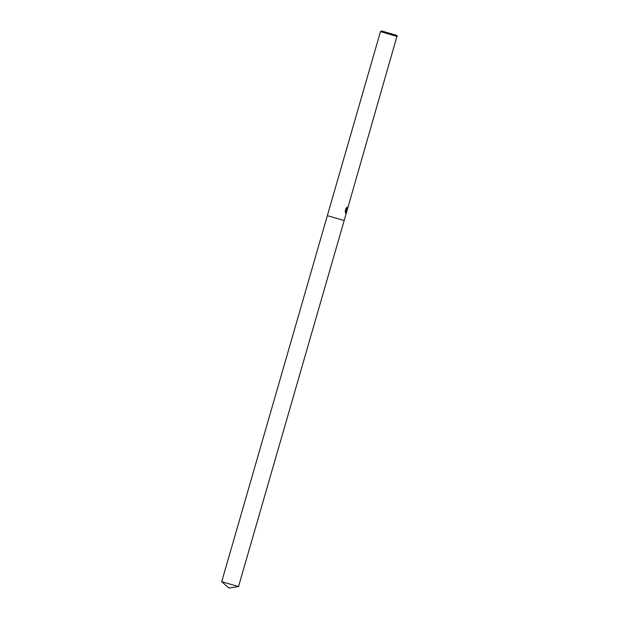 <?xml version="1.0" encoding="UTF-8"?>
<svg xmlns="http://www.w3.org/2000/svg" width="619" height="619" viewBox="0 0 619 619"><rect width="100%" height="100%" fill="white"/><g stroke="black" fill="none" stroke-linecap="round" stroke-linejoin="round"><path stroke-width="0.46" stroke-dasharray="3.1 2.32" d="M380.468 31.608L397.305 36.467M327.343 215.667L344.179 220.526L327.343 215.667M347.158 209.261L347.406 208.1L346.779 209.361M346.153 208.224L345.209 211.505M346.98 207.195L345.65 208.603M344.976 210.924L345.371 212.758M345.982 209.764L345.804 213.083M221.695 581.698L238.532 586.557"/><path stroke-width="0.93" d="M346.957 207.404L346.725 209.292L347.723 208.17L346.725 210.305L346.385 210.089L346.655 211.961L346.385 210.089M396.918 36.428L380.468 31.608L221.703 581.713L238.532 586.557L344.179 220.526L327.343 215.667L344.179 220.526L396.918 36.428M345.913 213.137L346.191 209.826L345.417 212.487M346.686 211.853C346.377 213.114 346.006 213.439 345.572 212.82L345.193 210.986M345.209 211.505L346.153 208.224M345.859 208.673L347.182 207.257M396.299 35.237L381.66 30.95L396.299 35.237M346.516 210.243L347.158 209.261M346.779 209.361L346.578 207.736M345.309 212.116L346.191 209.826M345.371 212.758C345.812 213.377 346.176 213.06 346.47 211.791M381.66 30.95L380.468 31.608M396.647 35.275L397.305 36.467M238.516 586.564L228.984 588.05L221.703 581.713"/></g></svg>
